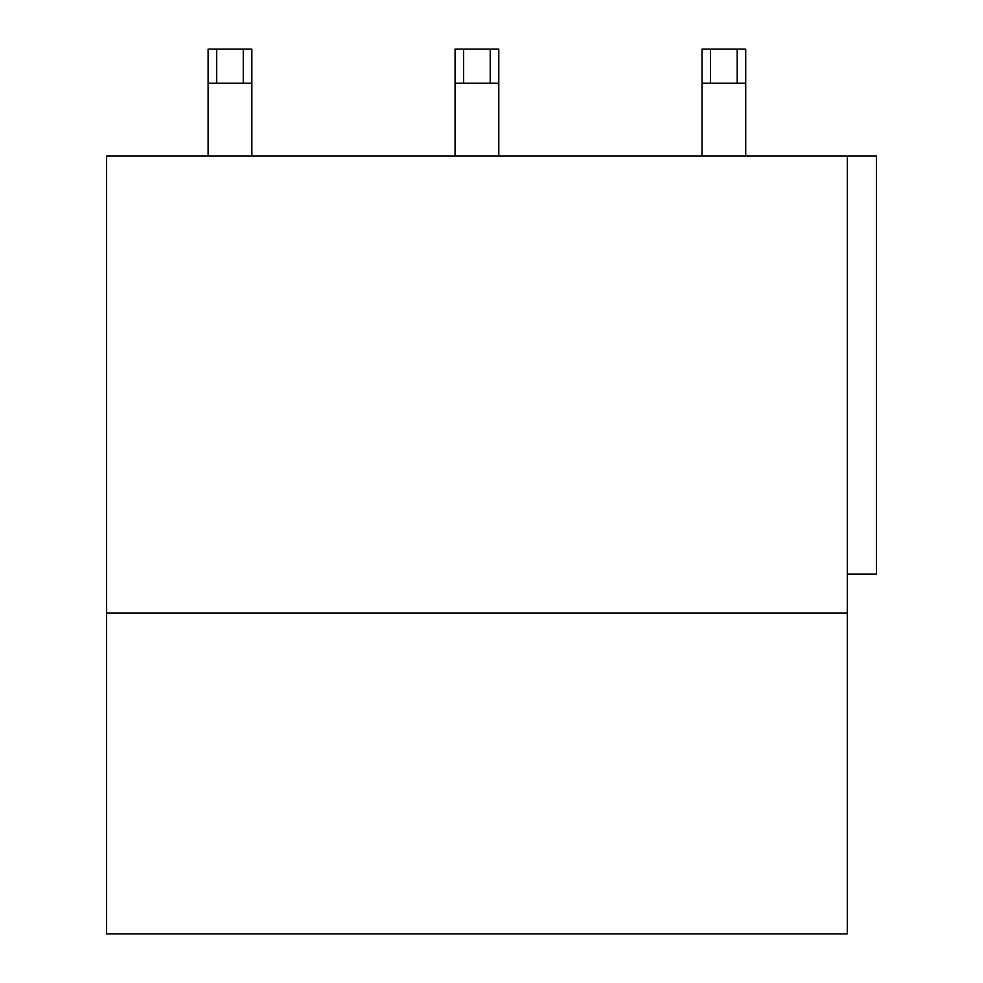 <?xml version="1.0" encoding="UTF-8"?>
<svg xmlns="http://www.w3.org/2000/svg" width="983" height="983" viewBox="0 0 983 983"><rect width="100%" height="100%" fill="white"/><g stroke="black" fill="none" stroke-linecap="round" stroke-linejoin="round"><path stroke-width="1.47" d="M847.321 613.023L847.321 156.088L106.508 156.088L106.508 933.85L847.321 933.85L847.321 613.023L106.508 613.023M208.101 156.088L208.101 83.174L243.28 83.174L243.28 49.15L251.857 49.15L251.857 156.088M701.985 156.088L701.985 49.15L710.549 49.15L710.549 83.174L745.728 83.174L745.728 156.088M701.985 83.174L710.549 83.174M737.164 83.174L737.164 49.15L745.728 49.15L745.728 83.174M737.164 49.15L710.549 49.15M455.043 156.088L455.043 83.174L498.786 83.174L498.786 156.088M847.321 574.133L876.492 574.133L876.492 156.088L847.321 156.088M208.101 83.174L208.101 49.15L216.678 49.15L216.678 83.174M243.28 83.174L251.857 83.174M243.28 49.15L216.678 49.15M455.043 83.174L455.043 49.15L463.62 49.15L463.62 83.174M490.222 83.174L490.222 49.15L498.786 49.15L498.786 83.174M490.222 49.15L463.62 49.15"/></g></svg>
